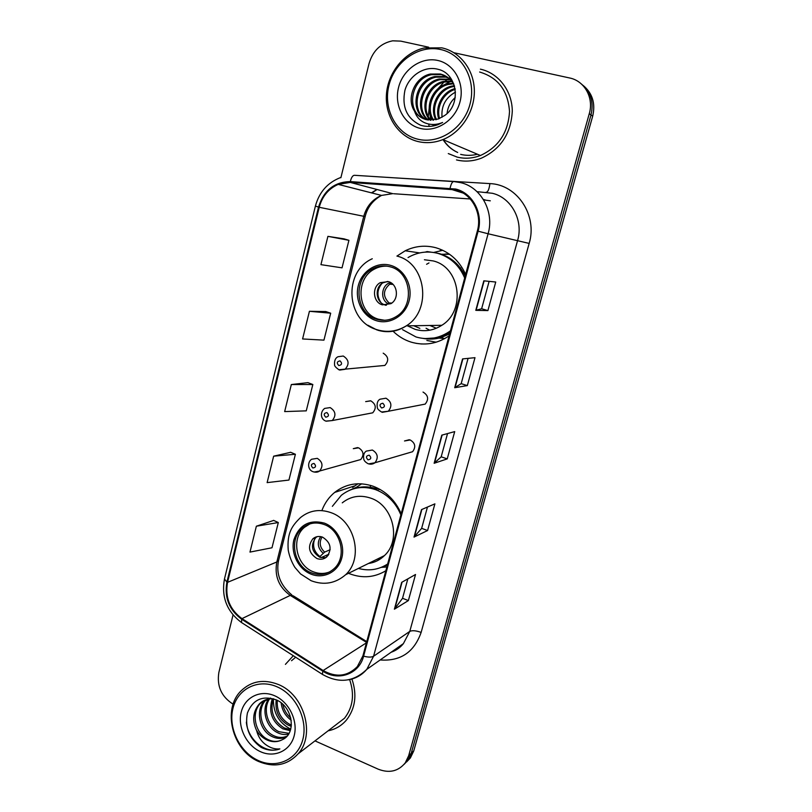 <?xml version="1.0" encoding="UTF-8"?>
<svg xmlns="http://www.w3.org/2000/svg" width="812" height="812" viewBox="0 0 812 812"><rect width="100%" height="100%" fill="white"/><g stroke="black" fill="none" stroke-linecap="round" stroke-linejoin="round"><path stroke-width="1.22" d="M401.199 513.712C395.292 500.293 385.923 491.128 373.104 486.215C358.843 481.567 346.013 483.637 334.635 492.437C329.033 497.066 324.871 502.902 322.131 509.936M348.531 573.282L349.982 573.881C362.649 578.54 374.606 577.494 385.842 570.734M465.641 274.426C459.44 260.764 449.554 251.882 435.993 247.772C425.386 244.97 415.125 245.965 405.218 250.776L396.956 256.074M393.089 331.225C398.286 336.33 404.295 339.954 411.116 342.116C424.361 345.953 436.927 343.933 448.803 336.046L449.107 335.843M442.784 250.299L433.628 252.471M421.286 343.963L416.008 343.324M379.326 365.968L384.878 365.43C389.1 360.65 388.542 356.559 383.193 353.169M326.13 421.215L332.25 420.555L325.845 421.103C320.07 419.012 320.253 411.562 324.668 408.406L330.159 407.594C335.701 411.156 336.391 415.48 332.25 420.555L372.728 412.821C376.626 408.121 375.986 404.132 370.81 400.854L365.664 401.615L370.617 400.793M314.092 472.046L319.593 471.021C317.847 472.33 315.635 472.543 312.955 471.681C307.667 469.904 307.301 462.129 311.615 459.247L317.279 458.354C322.638 461.815 323.409 466.037 319.593 471.021L360.731 459.541C364.334 454.923 363.614 451.015 358.599 447.828L353.281 448.671L357.595 447.574M368.607 463.875L374.931 462.769C372.82 464.281 370.495 464.565 367.968 463.652C365.43 462.201 364.009 460.648 363.725 458.993C363.167 455.187 364.009 452.558 366.283 451.117L372.373 450.031C377.824 453.411 378.686 457.663 374.931 462.769L412.577 451.716C416.089 446.986 415.297 443.068 410.202 439.962L404.508 440.977L409.268 439.718M445.027 254.054L449.198 254.014M382.259 412.323L388.298 411.258L381.559 412.019C378.757 410.243 377.357 408.822 377.357 407.725C376.646 403.381 377.539 400.549 380.036 399.21L385.954 398.205C391.597 401.686 392.379 406.03 388.298 411.258L425.183 404.102C429 399.281 428.289 395.261 423.022 392.064M443.382 139.796C446.976 145.48 451.746 149.702 457.684 152.463M406.67 761.869L410.385 757.931L413.755 750.897L592.679 116.207C595.643 103.52 592.496 93.299 583.239 85.514M314.985 740.879L378.209 769.177C389.242 773.46 398.256 771.359 405.249 762.884L408.649 755.779L589.279 113.67L590.994 114.949C593.968 102.18 590.801 91.888 581.483 84.062C590.801 91.888 593.968 102.18 590.994 114.949L411.217 753.323L590.994 114.949L592.679 116.207M404.082 764.356L407.837 760.387L411.217 753.323L407.837 760.387L404.082 764.356M336.523 491.828L336.787 490.813M293.315 655.72L285.408 664.368L293.315 655.72M455.451 189.856C471.884 193.703 482.46 213.444 477.344 230.994L362.913 655.873L357.321 666.622C347.506 676.477 336.117 677.776 323.135 670.519L241.976 618.622C229.725 609.528 224.914 597.439 227.543 582.346L319.228 207.293C322.191 196.321 328.535 188.678 338.228 184.385L350.256 182.416L455.451 189.856M455.664 189.034L350.327 181.594C334.341 181.898 323.744 190.404 318.527 207.101L226.903 582.082C224.213 597.551 229.146 609.944 241.692 619.262L322.841 671.169C338.208 681.603 359.249 674.122 363.603 656.167L478.116 231.197C483.363 213.211 472.513 192.962 455.664 189.034M407.837 578.865L402.519 598.353L394.388 609.203L408.375 600.576L415.531 574.49L401.696 582.356L394.388 609.203M402.529 598.292L408.375 600.576M427.457 507.053L421.631 528.399L414.029 537.087L427.579 530.53L434.897 503.856L421.509 509.611L414.029 537.087M421.641 528.348L427.579 530.53M487.9 310.6L481.638 308.753L475.791 310.336L487.9 310.6L495.736 282.018L483.82 280.83L475.791 310.336M468.088 358.366L461.175 383.66L454.71 387.72L467.326 385.598L474.99 357.676L462.556 358.914L454.71 387.72M461.175 383.64L467.326 385.598M447.534 433.578L441.17 456.851L434.136 463.276L447.229 458.892L454.71 431.598L441.789 435.151L434.136 463.276M441.19 456.811L447.229 458.892M456.486 159.913C464.789 161.933 473.122 161.334 481.486 158.127C500.821 149.073 511.093 133.391 512.291 111.071C512.128 90.832 498.517 73.1 480.379 69.152C498.517 73.1 512.128 90.832 512.291 111.071C511.093 133.391 500.821 149.073 481.486 158.127C473.122 161.334 464.789 161.933 456.486 159.913M328.119 730.81C335.427 729.349 341.537 725.755 346.46 720.011C355.392 708.429 357.209 694.767 351.921 679.025C357.209 694.767 355.392 708.429 346.46 720.011C341.537 725.755 335.427 729.349 328.119 730.81M589.279 113.67C594.039 97.978 584.559 80.855 569.608 77.972L453.959 52.729M428.655 47.208L400.783 41.128L392.683 40.813C380.716 43.219 372.83 50.801 369.034 63.58L340.878 177.737M233.044 614.968L218.864 672.437C216.682 686.13 221.443 696.716 233.135 704.197M273.695 520.421L256.359 526.217L249.974 552.089L272 547.765L278.313 522.542L273.563 520.36M325.785 311.554L309.423 311.29L302.592 338.959L323.947 340.137L330.687 313.209L325.642 311.503M343.923 238.829L327.916 236.353L320.933 264.651L342.035 267.838L348.927 240.311L343.78 238.779M290.686 452.304L273.654 456.171L267.128 482.622L288.94 480.054L295.395 454.273L290.544 452.254M291.335 384.543L284.657 411.593L306.256 410.852L312.843 384.512L307.9 382.645L291.335 384.543L312.843 384.512M481.628 308.773L489.118 281.358M309.423 311.29L330.687 313.209M327.916 236.353L348.927 240.311M273.654 456.171L295.395 454.273M256.359 526.217L278.313 522.542M455.238 97.521C450.487 101.784 447.767 107.113 447.067 113.528M417.551 139.136C438.916 144.668 463.743 128.499 470.006 104.169C476.593 79.911 462.546 54.039 440.561 49.502C418.657 44.589 394.703 61.59 388.958 85.301C382.899 108.93 396.083 133.95 417.551 139.136M417.754 141.481C426.107 143.491 434.481 142.861 442.905 139.593C461.145 132.407 474.594 111.873 474.35 90.964C474.188 70.045 460.292 51.785 441.809 47.837L424.28 47.959C404.041 52.486 387.811 72.806 386.421 94.628C384.918 116.441 398.357 136.7 417.754 141.481M448.285 153.57L457.217 157.112C464.921 158.979 472.665 158.441 480.43 155.508C498.629 147.094 508.322 132.407 509.51 111.447C508.007 90.66 498.05 77.526 479.628 72.024M442.032 117.283C441.099 106.007 445.595 97.613 455.502 92.101M438.764 118.846C434.603 107.367 442.388 91.573 455.085 88.579M439.556 118.532C436.064 107.417 443.362 92.73 455.227 89.391M435.78 119.76C429.172 107.925 437.343 88.965 451.776 86.113L454.375 85.676M436.511 119.577C430.482 107.752 438.683 89.472 452.791 86.691L454.578 86.356M432.969 120.196C423.996 108.544 431.943 86.914 447.656 83.798L453.299 83.24M433.659 120.125C425.275 108.402 433.293 87.432 448.691 84.387L453.654 83.809M430.289 120.257C418.941 109.112 426.483 84.813 443.453 81.433L451.655 81.109M430.949 120.277C420.19 108.97 427.863 85.341 444.509 82.032L452.132 81.626M427.731 119.973C413.988 109.742 420.91 82.651 439.16 79.018L449.97 79.251M428.36 120.074C415.216 109.579 422.321 83.2 440.246 79.627L450.427 79.698M425.255 119.364C409.157 110.473 415.186 80.449 434.785 76.561L444.682 76.521L448.041 77.627M425.864 119.547C410.344 110.28 416.637 81.007 435.882 77.181L445.768 77.14L448.539 78.013M414.546 111.193C417.551 115.608 421.56 118.45 426.564 119.729L438.186 119.059L444.631 115.527C461.673 104.18 457.268 73.598 438.338 69.375C424.554 65.346 409.065 75.628 404.924 90.315C401.656 107.022 406.913 118.674 420.697 125.261L422.27 125.698C427.447 126.916 432.654 126.591 437.871 124.713L442.601 122.48C436.288 125.099 430.248 125.149 424.463 122.653C419.652 120.46 416.353 116.634 414.546 111.193L414.191 110.605C406.284 98.293 414.678 77.191 430.309 74.044L440.307 74.004C445.971 75.374 450.487 78.764 453.867 84.154M423.458 118.694C405.635 111.112 410.77 78.764 431.436 74.674L441.413 74.633L446.488 76.561M437.749 60.453C421.184 56.678 402.945 69.497 398.54 87.523C393.901 105.509 403.97 124.551 420.301 128.428C436.551 132.569 455.299 120.227 459.998 101.835C464.941 83.494 454.365 63.965 437.749 60.453M450.163 77.455L449.036 78.185M447.574 79.211L444.245 81.88M443.92 82.174L437.8 88.904M429.172 108.351L428.279 116.309M428.259 117.669L428.33 120.054M428.726 124.033L429.132 126.418M433.446 125.941L432.644 124.49M430.888 120.206L429.558 112.036M431.639 100.18L434.095 95.075M442.479 85.717L450.498 81.474M390.278 266.843C384.096 265.159 378.159 265.849 372.464 268.904C352.479 278.81 355.524 313.848 376.778 319.268C383.69 321.247 390.267 320.283 396.52 316.365C415.176 305.413 410.963 271.695 390.278 266.843M387.324 266.194C382.777 265.92 378.473 266.884 374.403 269.107C354.489 278.973 357.524 313.868 378.697 319.258L384.583 320.263M439.038 338.086L444.002 338.472M460.769 268.031L460.14 267.635M429.66 338.563C436.988 338.35 443.809 336.168 450.132 332.027M465.225 275.989C459.663 264.59 451.127 257.15 439.627 253.679L434.359 252.593M402.559 329.652L416.008 336.96C427.619 340.309 438.653 338.574 449.097 331.763L450.467 330.778M464.687 277.978C459.298 265.402 450.427 257.221 438.074 253.435C428.553 250.908 419.347 251.842 410.456 256.227L408.04 257.556M407.472 325.825L415.125 329.347C424.473 332.027 433.364 330.677 441.799 325.297C466.118 310.732 460.333 267.158 433.182 260.926L424.412 259.749M413.724 325.734L419.865 328.373M429.903 325.48L435.841 328.028M449.635 254.318L441.454 254.237M441.951 249.913L439.931 250.746M388.4 281.632L380.27 282.647C371.581 287.164 373.073 302.511 382.422 304.845L390.927 303.668C399.362 298.948 397.636 283.855 388.4 281.632M387.618 281.439L382.939 282.85C374.281 287.336 375.763 302.602 385.071 304.916L386.41 305.231M425.244 252.116L427.153 251.568L431.07 252.167M428.99 262.926L426.584 264.276M426.056 328.241L429.71 330.21M436.186 342.197L426.858 340.461M380.899 302.511C376.666 295.964 376.981 289.651 381.853 283.561M385.345 305.282L389.121 302.977L391.8 303.059M258.074 760.428C276.506 769.157 297.649 759.646 302.774 739.671C308.174 719.818 295.893 694.798 276.983 686.779C258.145 678.456 237.683 688.769 232.963 708.328C227.969 727.775 239.56 751.993 258.074 760.428M258.541 761.463C274.121 767.888 287.326 765.33 298.156 753.79C315.675 734.657 304.135 694.544 278.313 684.486C263.92 678.903 251.568 680.963 241.255 690.677C221.95 708.835 232.049 750.288 258.541 761.463M334.321 726.06L344.521 718.224C352.976 707.303 354.682 694.422 349.637 679.583M291.224 720.244C285.388 716.001 282.028 710.216 281.155 702.898M290.818 718.082C286.595 714.418 283.916 709.82 282.789 704.298M291.295 726.344L288.118 725.106C278.871 719.483 274.903 711.058 276.192 699.842M291.417 725.035L289.427 724.182C280.688 718.965 276.648 711.028 277.288 700.38M290.249 730.709L282.83 728.831C271.797 721.645 268.285 711.616 272.294 698.736M290.584 729.724L284.159 727.887C273.512 721.066 269.868 711.373 273.248 698.787M288.565 734.119C284.799 734.962 281.084 734.464 277.44 732.617C266.153 727.217 260.845 709.373 268.691 699.01M289.031 733.348L278.79 731.663C267.858 726.395 262.398 709.373 269.554 698.878M286.555 736.667C281.916 739.052 277.044 738.991 271.949 736.484C259.505 730.668 254.887 710.023 264.895 700.441L265.412 699.934M287.052 736.139C282.596 738.047 278.029 737.844 273.329 735.51C260.967 729.724 256.308 709.252 266.204 699.65M260.672 703.131L259.251 704.034C253.06 711.505 252.055 720.082 256.247 729.755L256.562 730.353C259.19 734.738 262.662 737.946 266.986 739.976C272.487 742.351 277.653 742.229 282.485 739.61C277.816 742.026 272.913 741.965 267.767 739.427C255.262 733.551 250.614 712.763 260.672 703.131L270.558 698.046M259.251 704.034C263.017 700.198 267.808 698.462 273.614 698.817M282.485 739.61C296.877 733.368 292.665 706.531 276.242 699.863C262.398 695.224 252.796 699.609 247.416 712.997C244.686 727.288 249.233 738.717 261.068 747.304L262.428 747.964C268.407 750.623 274.223 750.927 279.866 748.897C274.639 749.395 269.594 747.73 264.753 743.883C260.723 740.605 257.993 736.098 256.562 730.353M274.669 695.772C260.419 689.418 244.848 697.173 241.235 712.043C237.408 726.821 246.259 745.254 260.337 751.618C274.354 758.205 290.32 750.917 294.167 735.804C298.227 720.792 288.981 701.893 274.669 695.772M295.669 657.233L291.538 660.714M279.866 748.897C265.818 754.632 247.731 739.742 246.361 722.142M290.747 729.146C278.922 722.974 273.137 712.855 273.411 698.797M323.937 524.44C315.888 521.7 308.702 522.908 302.379 528.094C288.453 539.219 294.045 566.756 311.473 572.846C320.05 575.891 327.642 574.449 334.239 568.512C347.303 556.88 341.03 530.084 323.937 524.44M309.9 523.892L304.51 527.303C290.615 538.386 296.187 565.822 313.574 571.881C319.035 573.962 324.364 573.982 329.581 571.952M376.22 559.651L383.203 556.768M384.949 565.629L387.598 564.218M358.397 568.42C368.932 571.262 378.686 569.78 387.659 563.975M400.874 514.92C395.738 502.587 387.334 494.173 375.651 489.666C362.913 485.505 351.464 487.393 341.324 495.31L332.362 506.333M368.404 563.498C374.576 562.625 379.925 559.996 384.452 555.591C401.605 540.082 393.201 505.237 370.607 498.101C360.061 494.63 350.611 496.213 342.258 502.851M377.357 489.068C369.115 486.205 361.066 486.155 353.22 488.925M380.016 489.392L378.666 489.565M322.526 537.128C318.903 535.879 315.665 536.448 312.833 538.833C307.342 546.588 308.733 553.165 317.005 558.565C320.74 559.874 324.049 559.265 326.942 556.727C332.23 548.922 330.758 542.396 322.526 537.128M317.096 536.661L315.746 537.666C310.285 545.38 311.666 551.927 319.898 557.296L325.713 557.712M352.601 487.423L358.021 483.749M370.16 487.251L370.648 485.414M349.363 490.346L356.519 487.23L361.634 483.82M386.847 566.979L381.295 567.365M328.292 555.164L325.582 557.742M328.86 554.22L321.024 557.661M314.792 538.65C312.184 545.755 313.889 551.724 319.908 556.555L319.725 557.225M315.198 537.889L315.706 537.067M319.908 556.555L324.658 552.089L330.169 549.704M413.755 750.897L408.649 755.779M323.135 670.519L366.415 642.84M227.543 582.346L276.821 561.985C274.304 575.952 278.78 587.086 290.249 595.399L366.537 642.383M393.15 177.747L489.89 183.603C517.173 184.436 537.757 215.413 529.16 243.417L421.134 632.406C416.028 630.579 412.242 630.244 409.776 631.401L517.62 240.413C523.608 220.336 511.387 197.681 492.356 193.276L477.02 191.662M421.134 632.406C414.12 652.259 400.458 661.445 380.138 659.963M391.333 652.097C396.043 650.331 400.062 647.499 403.391 643.622L409.776 631.401L373.581 656.238L366.811 669.342C361.817 675.127 355.605 678.629 348.165 679.847M450.112 188.14C451.127 183.542 452.467 181.36 454.121 181.604L460.861 182.68C481.303 187.389 494.508 211.962 488.103 233.765L478.116 231.197M340.421 177.615C327.561 182.639 319.217 192.129 315.411 206.065L318.527 207.101M226.903 582.082L224.467 579.007C221.24 597.094 226.924 611.598 241.509 622.53L242.463 623.149M241.692 619.262L241.509 622.53L323.105 674.813M453.522 181.573L354.895 175.321C352.926 175.057 351.393 177.148 350.327 181.594M322.841 671.169L322.364 674.336C338.837 683.694 353.656 682.029 366.811 669.342L403.391 643.622C400.204 647.621 396.073 650.524 390.978 652.341M363.603 656.167C368.181 657.365 371.5 657.385 373.581 656.238L488.103 233.765L529.16 243.417M376.93 189.48L371.449 192.85M489.89 183.603C489.139 189.369 487.87 192.261 486.073 192.261M241.976 618.622L290.249 595.399L293.264 595.856L366.75 641.602M490.316 200.818L483.627 199.884M450.031 188.983L463.124 193.073M483.313 199.387L485.292 200.006M350.256 182.416L392.714 193.652L381.518 195.418C372.475 199.326 366.557 206.319 363.746 216.378L276.821 561.985L278.587 560.392C275.847 573.729 280.272 585.259 291.863 594.963M470.229 198.97L393.627 193.723M319.228 207.293L365.146 216.571M434.491 463.084L442.124 435.059M455.055 387.608L462.881 358.884M476.106 310.306L484.135 280.861M414.404 536.813L421.854 509.459M394.784 608.858L402.052 582.153M443.068 139.664C446.701 145.399 451.523 149.641 457.532 152.402M460.627 154.361C466.139 155.711 471.752 155.671 477.446 154.239M376.403 320.71C389.872 324.993 405.3 315.746 409.116 300.795C413.135 285.905 404.386 269.198 390.653 265.372C376.981 261.332 361.898 270.924 358.285 285.641C354.479 300.298 362.883 316.65 376.403 320.71M396.916 256.074C426.026 262.783 432.349 310.062 406.315 325.845C397.301 331.672 387.781 333.133 377.773 330.23M376.89 329.936L367.826 325.206M423.519 338.472C429.436 339.528 435.323 339.213 441.18 337.518L449.615 333.925M387.7 303.526C379.712 298.938 381.67 284.555 390.592 282.566M389.121 302.977C382.726 296.532 382.919 290.27 389.699 284.19L391.739 283.307M311.128 574.175C323.805 579.311 338.269 571.841 341.781 558.037C345.496 544.304 337.203 527.82 324.292 523.09C309.413 519.315 299.293 524.816 293.944 539.584C290.432 553.114 298.4 569.242 311.128 574.175M330.717 512.555C354.834 520.38 363.908 558.077 345.658 574.703C335.407 583.513 323.897 585.513 311.128 580.722L300.552 573.922L294.868 567.355C291.609 562.026 289.397 556.291 288.23 550.15C286.9 532.794 292.107 525.76 300.531 517.538C309.413 510.423 319.471 508.759 330.717 512.555M381.214 567.395L387.375 565.04M323.135 553.236C317.675 548.13 316.853 542.589 320.689 536.62M324.658 552.089C319.786 547.542 318.923 542.497 322.059 536.965M382.828 403.249C379.59 403.879 379.174 405.452 381.589 407.969C384.837 407.35 385.253 405.767 382.828 403.249M369.227 455.197C366.029 455.765 365.623 457.318 368.009 459.846C371.216 459.277 371.622 457.735 369.227 455.197M384.878 365.43L338.949 369.734C335.803 367.582 334.341 365.887 334.554 364.639C334.29 360.569 335.427 357.93 337.985 356.742L343.253 356.021C348.977 359.696 349.586 364.121 345.08 369.298L339.68 370.069M338.837 365.573C341.994 364.903 342.4 363.34 340.025 360.873C336.868 361.543 336.472 363.116 338.837 365.573M339.01 369.805L338.411 369.49M421.864 343.994L421.195 343.933M325.754 417.195C328.87 416.586 329.266 415.054 326.921 412.567C323.805 413.176 323.409 414.719 325.754 417.195M312.874 467.996C315.959 467.458 316.345 465.936 314.031 463.449C310.945 463.997 310.56 465.509 312.874 467.996M354.6 485.911L334.635 492.437M419.692 252.918L405.218 250.776M410.385 757.931L405.249 762.884M315.411 206.065L224.467 579.007M377.083 189.521L371.835 192.951M338.228 184.385L381.518 195.418C372.911 200.219 367.45 207.273 365.146 216.581L278.587 560.392M480.43 155.508L442.905 139.593M452.791 86.691L451.776 86.113M448.691 84.387L447.656 83.798M444.509 82.032L443.453 81.433M440.246 79.627L439.16 79.018M435.882 77.181L434.785 76.561M431.436 74.674L430.309 74.044M372.272 258.754C342.948 271.685 346.156 320.933 376.514 329.55C386.888 332.818 396.814 331.59 406.315 325.845L441.799 325.297M374.403 269.107L372.464 268.904M450.213 331.722L449.097 331.763M382.939 282.85L380.27 282.647M425.214 338.594L441.18 337.518L444.58 338.665M393.038 284.433L389.699 284.19L391.485 283.124M344.521 718.224L298.156 753.79M266.092 699.68L264.895 700.452M304.51 527.303L302.379 528.094M384.452 555.591L345.658 574.703M315.746 537.666L312.833 538.833M381.985 567.081L387.385 564.99"/></g></svg>
